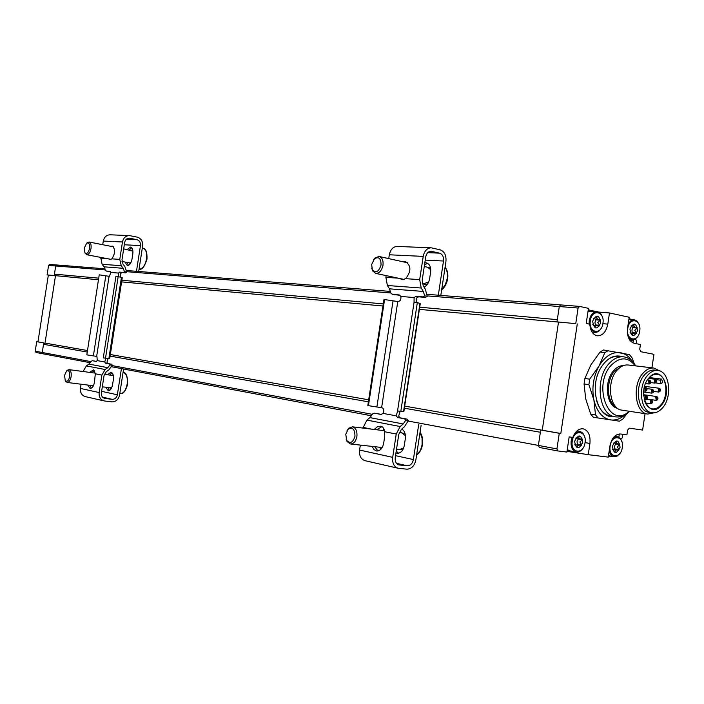 <?xml version="1.0" encoding="UTF-8"?>
<svg xmlns="http://www.w3.org/2000/svg" width="704" height="704" viewBox="0 0 704 704"><rect width="100%" height="100%" fill="white"/><g stroke="black" fill="none" stroke-linecap="round" stroke-linejoin="round"><path stroke-width="1.06" d="M401.782 429.018C404.615 430.839 405.794 434.104 405.31 438.812L404.298 445.491C403.163 450.692 400.805 453.279 397.197 453.262L395.965 452.883M372.143 446.406L373.947 449.574L376.605 451.009C380.186 451.018 382.554 448.395 383.689 443.133L384.718 436.374L384.622 431.728C384.164 428.56 382.941 426.712 380.934 426.175L377.344 426.765L374.361 429.405M399.696 278.485L402.415 279.717L405.627 278.67C411.33 271.454 411.312 265.786 405.574 261.659L403.374 261.87M406.965 262.178L405.865 262.425M402.195 279.013L403.128 279.699M421.133 425.154L415.87 459.826C414.498 465.898 411.488 469.014 406.842 469.172L398.121 468.257C394.002 466.831 392.19 463.197 392.691 457.354L396.229 434.051L400.171 426.536L403.198 423.966L405.786 420.226L408.39 420.561L404.413 426.782L401.394 429.352L398.772 434.359L395.243 457.626C394.909 461.525 396.114 463.954 398.869 464.895L398.411 464.763M418.669 424.688L413.38 459.562C412.465 463.619 410.458 465.696 407.352 465.793L399.282 464.966M362.93 428.085L366.916 420.112L369.908 417.622L372.469 413.996L374.405 413.195L381.049 414.427L383.046 413.406C384.296 410.714 383.979 408.839 382.087 407.783L368.43 405.662L384.578 299.57L398.235 301.585C400.365 301.066 401.227 299.358 400.831 296.446L399.282 294.95L392.418 294.378L390.861 293.11L389.506 288.834L387.402 285.507L385.88 277.341L386.144 275.607M388.731 258.614L389.312 254.778C390.474 249.436 393.114 246.655 397.25 246.435L431.112 247.808M423.993 287.03C426.923 285.736 428.798 282.982 429.607 278.766L430.619 272.114C431.077 266.966 429.642 263.886 426.307 262.847L424.82 262.856M416.126 302.386L416.592 298.047L418.572 296.824L425.471 297.396L427.24 296.358L425.313 289.168L423.201 285.754L422.198 280.157L425.718 256.969C426.501 253.299 428.287 251.398 431.077 251.249L439.622 253.176C442.526 254.267 443.819 256.89 443.494 261.026L438.31 295.214M424.538 264.739L427.68 263.349M427.24 296.358L424.67 295.838L423.315 291.438L421.203 288.024L419.69 279.62L423.218 256.397C424.398 250.906 427.073 248.046 431.244 247.817L440.132 249.806C444.488 251.46 446.424 255.385 445.94 261.58L440.81 295.407M424.67 295.838L422.963 296.877L416.064 296.314L414.11 297.546L414.031 302.482M397.725 410.951L396.132 415.826L397.654 417.516L404.457 418.783L405.786 420.226M398.121 468.257L364.989 460.671C360.906 459.263 359.11 455.726 359.586 450.05L360.342 445.086M398.587 453.226L396.22 451.158M383.689 428.586L383.39 430.575M380.838 447.374L380.486 449.654M374.678 446.688L378.022 450.965M381.999 426.571L376.957 429.616M400.136 411.338L398.649 416.161L400.189 417.85L406.991 419.109L408.39 420.561M374.405 413.195L381.647 414.401M400.066 295.31L392.418 294.378M420.253 303.67L417.34 302.544L400.805 411.444L403.858 411.638L420.253 303.67M400.805 411.444L397.558 410.916L414.084 302.122L417.34 302.544M368.43 405.662L367.822 405.495L383.935 299.649L384.578 299.57M602.879 323.673L607.807 324.122C606.206 331.769 602.765 335.667 597.502 335.834L596.948 335.746C592.724 334.497 590.348 330.651 589.82 324.21L586.203 323.462L588.474 308.352L579.542 306.398L578.098 308.044L559.284 306.53L560.727 304.911L559.284 306.53L557.313 319.651L419.716 307.199M105.257 269.966L55.713 265.98L56.848 264.986L55.713 265.98L48.567 265.399L47.089 274.903L54.226 275.554L55.713 265.98L54.437 274.155L98.718 278.159M121.845 280.254L383.284 303.908M636.39 343.71L636.706 341.59L635.826 339.574L634.744 339.354M620.902 439.331L622.318 437.703L622.829 434.315M87.261 352.053L43.525 344.309L42.258 352.502L43.745 342.91L36.696 341.669L35.218 351.182L42.258 352.502L43.085 353.813L42.258 352.502L91.001 361.636M404.378 408.197L540.364 432.274L538.384 445.43L539.334 447.462L538.384 445.43L556.926 448.906L557.876 450.956L566.896 452.065L569.166 436.911L572.827 437.395C575.265 431.35 578.714 428.481 583.15 428.806C588.359 430.487 590.612 435.371 589.917 443.467L588.236 454.67L608.265 457.116L609.919 446.063C611.662 438.09 615.19 434.069 620.514 433.99L626.903 434.878L627.607 430.135L629.35 428.155L642.62 430.056L645.075 413.653M110.097 356.101L368.377 401.826M43.129 353.822L90.323 362.727L36.045 352.484L35.218 351.182M43.525 344.309L45.012 343.094L55.484 275.783L54.437 274.155M48.567 265.399L49.694 264.422L105.01 268.805L56.945 265.003M618.851 437.21L619.335 433.954M633.741 339.759L633.266 340.894L630.071 340.569M632.966 342.892L633.266 340.894M404.694 406.12L542.247 430.223L558.492 322.212L556.97 321.904L575.749 323.629L578.098 308.044M54.226 275.554L98.472 279.752M121.59 281.882L382.967 306.011M419.39 309.373L575.749 323.629M47.089 274.903L55.484 275.783L45.012 343.094L87.49 350.539M110.343 354.543L368.685 399.81M346.113 439.085L347.09 441.531L350.346 443.969C353.646 443.969 355.828 441.496 356.902 436.542C357.342 431.121 355.881 427.882 352.502 426.818L348.753 428.243L347.081 430.575M354.966 436.234C354.895 429.167 352.616 426.844 348.128 429.255L345.761 434.306L346.729 440.431C350.24 443.986 352.986 442.587 354.966 436.234M608.37 456.43L612.075 456.342M567.002 451.361L588.236 454.67M427.231 295.891L559.284 306.53L556.97 321.904M632.174 319.537L628.998 318.701M596.209 311.555L588.254 309.822M598.62 312.057L609.488 312.946L629.209 317.258L627.554 328.293C626.886 336.424 629.059 341.414 634.093 343.244L640.42 344.52L639.716 349.254L640.781 351.71L653.946 354.306L651.93 367.814M556.926 448.906L559.275 433.277L540.707 430.021L538.384 445.43L408.223 421.054M540.707 430.021L542.247 430.223L558.492 322.212M607.807 324.122L609.488 312.946M559.275 433.277L560.815 433.479L577.28 323.946M542.247 430.223L560.815 433.479M629.816 340.226L629.895 339.689M615.428 436.313L615.56 435.45M577.298 452.619L577.377 452.126M84.999 252.93L86.706 254.725C88.73 254.61 90.165 252.551 91.001 248.547C91.414 244.816 90.746 242.642 89.012 242.009L86.935 242.968M84.313 248.037L84.911 252.754C86.856 254.382 88.422 252.912 89.593 248.345C89.883 243.989 88.889 242.29 86.627 243.241L84.313 248.037M371.747 268.118L372.61 270.908L375.698 273.398C379.324 273.39 381.753 270.67 382.985 265.25C383.442 260.348 382.14 257.426 379.078 256.467L375.223 257.787L373.604 259.697M371.65 264.44L372.337 269.738C375.91 273.398 378.814 271.814 381.049 264.977C381.075 258.491 378.91 256.397 374.537 258.702L371.65 264.44M65.437 380.855L67.135 382.457C69.027 382.369 70.347 380.442 71.113 376.693C71.526 372.68 70.805 370.33 68.939 369.635L66.774 370.797M64.539 375.39L65.261 380.547C67.144 382.14 68.631 380.785 69.705 376.473C69.978 371.826 68.939 369.996 66.607 370.964L64.539 375.39M583.053 448.043C581.126 451.053 578.864 452.39 576.277 452.056L569.668 450.824L567.257 449.627L569.747 450.842M567.169 450.226L568.621 450.622M48.338 275.123L37.954 341.854L43.745 342.91M43.041 353.804L36.045 352.484M37.954 341.854L36.696 341.669M49.694 264.422L56.751 264.986M590.26 311.071L588.007 311.441M589.028 310.974L588.086 310.957M588.993 310.966L590.163 311.062M593.419 318.657L597.617 316.272C596.174 317.891 596.622 318.947 598.954 319.44L600.142 319.44L600.31 320.214L597.793 322.476L599.544 325.31L599.236 325.978L597.397 325.521C595.496 325.591 594.986 326.383 595.866 327.906L592.794 324.579M596.13 319.194L594.977 322.221L595.329 325.336M596.121 319.845L600.31 320.214M600.662 322.89C599.166 314.521 596.49 313.958 592.636 321.2C594.15 329.578 596.825 330.141 600.662 322.89M590.33 320.716C588.21 332.974 601.427 335.632 602.923 323.374C605.088 311.256 591.906 308.334 590.33 320.716M601.454 327.8C599.746 330.959 597.582 332.482 594.977 332.35L590.806 329.481M589.125 324.069L589.248 320.558C590.471 314.758 593.076 311.784 597.045 311.626C599.606 311.995 601.418 313.861 602.483 317.24M597.045 311.626L588.007 311.458M597.397 325.521L593.358 325.336M594.026 318.234L595.382 319.132L598.884 319.431M595.382 327.862L595.866 327.906M595.355 324.922L599.544 325.31M596.992 316.219L597.617 316.272M633.037 327.052L631.928 330L632.245 333.036M633.019 327.677L637.217 328.064L634.753 330.264L636.469 333.027L636.178 333.678L634.401 333.247C632.544 333.3 632.06 334.083 632.966 335.588L630.062 332.455M630.986 326.014L634.665 324.227C633.222 325.794 633.635 326.823 635.888 327.307L637.058 327.307L637.217 328.064M637.551 330.669C636.161 322.52 633.618 321.983 629.922 329.058C631.33 337.216 633.882 337.753 637.551 330.669M627.73 328.601C625.671 340.56 638.246 343.086 639.707 331.126C641.802 319.308 629.27 316.527 627.73 328.601M637.938 336.072L635.677 338.756L632.975 339.909L628.426 337.577M628.25 323.682L630.942 320.61L634.146 319.704L637.076 321.147L639.091 324.553M634.401 333.247L630.467 333.01M631.092 326.198L632.315 326.982L635.818 327.298M632.5 335.535L632.966 335.588M632.28 332.631L636.469 333.027M634.075 324.174L634.665 324.227M107.589 374.774L110.977 372.161C112.992 372.97 113.784 375.452 113.362 379.614L112.578 384.639C111.769 388.608 110.317 390.632 108.231 390.711L105.794 387.341M87.718 385.062L90.121 388.458C92.189 388.37 93.632 386.32 94.45 382.316L95.313 373.789L93.641 369.829L89.549 372.372M108.583 258.905L110.009 259.679L111.848 258.852C115.333 253.29 115.465 249.031 112.262 246.083L110.942 246.338M123.596 369.01L119.566 395.058C118.466 399.617 115.861 401.878 111.778 401.861L104.095 400.919C100.461 399.722 98.806 396.933 99.15 392.542L101.851 375.091L105.178 369.53L107.791 367.673L110 364.918L112.297 365.235L108.909 369.82L106.304 371.686L104.086 375.39L101.385 392.823C101.165 395.745 102.265 397.61 104.694 398.402L104.289 398.288M121.422 368.597L117.366 394.794C116.626 397.83 114.893 399.335 112.165 399.326L105.063 398.464M83.054 371.51L86.354 365.895L88.933 364.082L91.115 361.381L92.33 360.73L96.096 361.434L97.302 360.606L96.923 356.426L86.821 354.869L99.229 274.842L109.331 276.346L110.968 272.448L110.088 271.339L106.207 271.022L105.274 270.072L104.016 266.825L102.115 264.29L100.751 257.409M102.714 244.719L103.286 241.067C104.21 237.037 106.48 234.951 110.114 234.802L129.272 235.585M125.004 262.038L127.318 265.566C129.554 265.47 131.12 263.305 132.018 259.072L132.801 254.056C133.214 250.114 132.466 247.799 130.539 247.122L127.195 249.55M120.472 277.13L120.692 273.478L121.836 272.527L125.734 272.844L126.72 272.043L124.89 266.614L122.971 264.026L121.986 259.811L124.678 242.431C125.312 239.686 126.852 238.26 129.307 238.163L136.884 239.659C139.471 240.504 140.668 242.484 140.457 245.599L136.479 271.295M128.427 265.417L127.16 262.451M129.351 249.973L131.604 247.685M126.72 272.043L124.45 271.621L123.174 268.303L121.255 265.716L119.777 259.389L122.47 241.982C123.411 237.873 125.717 235.734 129.395 235.585L137.271 237.134C141.161 238.401 142.947 241.366 142.622 246.03L138.688 271.471M124.45 271.621L123.517 272.43L119.618 272.114L118.501 273.064L118.21 276.602M105.855 358.239L104.72 361.979L105.512 363.185L109.349 363.898L110 364.918M104.095 400.919L85.325 396.616C81.734 395.437 80.098 392.7 80.432 388.414L81.083 384.217M109.402 390.509L107.976 387.614M109.771 375.065L111.918 372.636M89.945 385.334L91.318 388.221M94.538 370.418L91.81 372.592M108.134 358.512L106.938 362.287L107.747 363.493L111.584 364.206L112.297 365.235M92.33 360.73L96.448 361.398M110.546 271.603L106.207 271.022M122.25 277.631L118.166 276.593L105.521 358.195L109.701 358.67L122.25 277.631M105.521 358.195L103.294 357.834L115.931 276.294L118.166 276.593M629.561 411.312C625.152 415.668 620.479 417.516 615.534 416.856C598.638 415.571 594.238 378.356 609.426 363.194C613.87 358.468 618.622 356.356 623.665 356.849C628.584 357.535 632.588 360.554 635.668 365.895M629.147 411.25C609.294 430.32 591.642 385.132 611.591 364.866C620.365 356.585 628.25 356.91 635.254 365.842M654.35 412.79L647.768 414.066L622.098 410.186C609.391 409.262 606.082 381.278 617.461 369.82C620.814 366.221 624.404 364.619 628.223 365.006L653.998 368.06L659.974 371.017M647.768 414.066C635.052 413.151 631.796 384.666 643.21 372.97C646.58 369.31 650.179 367.673 653.998 368.06M652.08 412.755L648.965 412.289C637.305 411.462 634.313 385.343 644.776 374.607C647.874 371.237 651.174 369.732 654.685 370.084L657.809 370.462C669.645 371.131 672.707 397.144 662.367 408.074C659.182 411.646 655.75 413.204 652.08 412.755C640.411 411.928 637.437 385.748 647.9 374.994C650.998 371.615 654.298 370.102 657.809 370.462M661.197 405.398C649.053 420.534 636.082 391.468 649.097 377.731C661.487 362.947 673.878 391.899 661.197 405.398M647.53 379.799L648.921 377.995C651.455 375.214 654.166 373.974 657.052 374.282C666.723 374.836 669.222 396.123 660.748 405.055C658.152 407.959 655.362 409.235 652.37 408.874C648.886 408.232 646.325 405.618 644.67 401.034M661.786 383.196L662.781 382.07L661.487 379.069L660.493 380.195L660.889 383.61L661.786 383.196M649.334 377.546L661.487 379.069M622.318 356.699C614.152 354.235 606.936 358.037 600.688 368.086C588.755 387.49 597.907 419.338 614.258 416.654M611.486 416.222L610.799 416.134C603.909 414.753 599.104 409.341 596.385 399.898M634.242 363.651L632.034 357.852L629.438 354.596L603.486 349.985L599.993 352.097L590.779 365.05L584.892 378.514L584.065 383.988L585.71 398.851L590.691 414.11L593.393 417.287L619.467 421.186L622.882 418.95L627.194 413.406M584.892 378.514L589.723 379.148L588.896 384.639L584.065 383.988M588.896 384.639L593.912 400.057L595.505 414.867L590.691 414.11M595.505 414.867L598.215 418.062M608.335 350.513L604.842 352.642L599.993 352.097M604.842 352.642L599.016 366.054L589.723 379.148M632.201 361.231C629.086 356.532 625.249 353.707 620.673 352.757C612.366 351.578 605.141 356.004 599.016 366.054C593.331 376.702 591.633 388.036 593.912 400.057C596.798 411.646 602.369 418.264 610.614 419.91C615.613 420.552 620.4 418.88 624.985 414.894M600.662 368.13C605.801 359.726 611.882 355.775 618.904 356.294L619.538 356.382M615.692 443.476L614.504 446.336L614.75 449.478M615.613 443.951L619.766 444.682L617.302 446.838L619.018 449.662L618.666 450.331L617.346 449.944C615.173 449.821 614.548 450.666 615.472 452.461L612.445 449.31M613.395 443.247L617.17 441.082C615.824 442.358 616.106 443.291 618.015 443.881L619.652 443.951L619.766 444.682M620.101 447.269C618.675 439.305 616.097 438.97 612.366 446.266C613.818 454.238 616.396 454.573 620.101 447.269M610.148 445.984C608.08 457.987 620.822 459.518 622.292 447.559C624.395 435.679 611.688 433.902 610.148 445.984M620.022 453.306L617.144 456.078L613.914 456.685C611.556 456.139 609.981 454.203 609.198 450.877M613.131 437.932L618.191 436.885L620.488 438.724L621.949 441.927M617.285 449.935L612.726 449.601M613.888 442.886L618.015 443.881M614.918 452.364L615.472 452.461M614.874 448.914L619.018 449.662M616.669 440.994L617.17 441.082M574.746 444.726L577.887 447.735C576.981 445.887 577.658 445.034 579.894 445.157L581.222 445.553L581.601 444.866L579.867 441.971L582.366 439.762L578.23 439.032L577.078 441.478L577.333 444.699M575.731 438.161L579.638 436.066C578.292 437.378 578.6 438.337 580.562 438.944L582.252 439.014L582.366 439.762M582.727 442.42C581.196 434.245 578.494 433.893 574.596 441.364C576.145 449.548 578.855 449.9 582.727 442.42M572.264 441.065C570.134 453.376 583.528 454.978 585.024 442.719C587.189 430.549 573.839 428.683 572.264 441.065M576.277 452.056C572.352 450.762 570.654 447.04 571.182 440.898L572.167 437.316M574.957 433.198L579.779 431.508C582.34 432.08 584.03 434.13 584.839 437.642M579.832 445.148L575.124 444.866M578.31 438.539L578.23 439.032M576.338 437.862L580.562 438.944M577.306 447.63L577.887 447.735M577.465 444.118L581.601 444.866M579.11 435.97L579.638 436.066M443.494 261.026L425.242 260.102M423.218 256.397L389.312 254.778M419.69 279.62L405.627 278.67M398.209 278.168L385.88 277.341M421.203 288.024L387.402 285.507M423.315 291.438L389.506 288.834M414.11 297.546L400.831 296.446M396.132 415.826L383.046 413.406M381.621 407.704L397.769 301.541M403.198 423.966L369.908 417.622M400.171 426.536L366.916 420.112M396.229 434.051L384.622 431.728M371.826 429.167L363.035 427.407M392.691 457.354L359.586 450.05M413.38 459.562L395.542 455.655M407.352 465.793L396.493 463.346M431.719 251.337L430.338 251.275M439.622 253.176L427.759 252.648M376.983 413.538L374.458 413.204M395.023 294.897L392.533 294.395M406.991 419.109L404.457 418.783M400.189 417.85L397.654 417.516M418.572 296.824L416.064 296.314M425.471 297.396L422.963 296.877M403.533 411.673L419.971 303.415M376.904 406.938L393.034 300.925M390.852 292.961L126.702 271.691M539.273 447.445L557.876 450.956M371.527 415.791L111.619 366.749L371.527 415.791M390.597 291.43L126.562 270.512L390.597 291.438M560.71 304.911L427.099 294.325L560.595 304.911M112.156 365.596L372.328 414.33M398.059 449.302L402.873 449.715M396.528 449.126L399.749 449.486L403.665 447.982M405.416 435.714L401.817 432.81L399.256 432.502M416.618 454.898C419.487 452.54 421.318 449.064 422.092 444.479L422.048 438.011L420.015 432.511M405.055 433.62L399.934 432.582M560.833 304.929L579.418 306.398M557.814 450.947L539.387 447.471M585.042 442.596L589.917 443.467M132.774 250.184L130.97 250.298M132.906 251.126L123.684 248.855M121.968 261.457L129.518 262.9L130.97 262.53M143.106 248.204C145.957 248.723 147.25 252.375 146.978 259.16C144.522 266.798 141.882 270.142 139.066 269.201L139.066 269.201C142.613 269.06 145.094 265.672 146.502 259.037C147.154 252.868 145.957 249.242 142.903 248.16L142.314 248.046M128.621 262.724L130.451 263.481M430.549 267.934L426.008 266.895M430.76 269.746L427.592 267.247L424.266 266.508M423.975 283.633L428.71 281.943M441.698 289.529L445.28 284.794L447.242 278.626C447.858 274.023 447.137 270.222 445.086 267.221M422.365 283.29L424.855 284.486L427.671 283.897M113.238 375.109L111.294 375.258M113.423 376.147L112.182 375.382L104.35 374.343M102.3 386.901L111.751 387.605M123.226 372.398C126.166 372.381 127.644 376.306 127.653 384.155C125.602 391.134 123.138 394.293 120.278 393.615C123.587 393.501 125.884 390.333 127.16 384.12C127.82 377.476 126.509 373.569 123.226 372.398L123.077 372.381M109.595 387.825L111.311 388.485M140.457 245.599L124.318 244.772M122.47 241.982L103.286 241.067M119.777 259.389L111.848 258.852M106.418 258.491L100.646 258.095M121.255 265.716L102.115 264.29M123.174 268.303L104.016 266.825M118.501 273.064L110.968 272.448M104.72 361.979L97.302 360.606M96.659 356.382L109.067 276.329M107.791 367.673L88.933 364.082M105.178 369.53L86.354 365.895M101.851 375.091L95.313 373.789M85.782 371.879L83.081 371.334M99.15 392.542L80.432 388.414M117.366 394.794L101.614 391.345M112.165 399.326L102.582 397.162M129.87 238.234L128.656 238.181M136.884 239.659L126.412 239.193M94.565 361.046L92.347 360.738M108.451 271.427L106.26 271.022M111.584 364.206L109.349 363.898M107.747 363.493L105.512 363.185M121.836 272.527L119.618 272.114M125.734 272.844L123.517 272.43M108.865 358.6L121.449 277.35M93.386 355.854L105.785 275.88M657.087 399.934L656.172 400.356L655.785 396.95L656.7 396.528L657.633 397.681M657.457 399.423L656.427 399.256L656.674 397.637C657.677 397.373 657.941 397.971 657.457 399.423M649.942 383.61L649.026 384.023L648.622 380.582L649.528 380.169L650.487 381.339M650.302 383.082L649.264 382.897L649.51 381.269C650.531 381.022 650.795 381.621 650.302 383.082M655.644 382.677L654.738 383.09L654.333 379.667L655.23 379.254L656.181 380.398M656.005 382.149L654.975 381.973L655.213 380.345C656.225 380.098 656.489 380.697 656.005 382.149M646.862 399.379L645.929 399.802L645.533 396.37L646.466 395.947L647.407 397.126M647.222 398.86L646.175 398.693L646.422 397.056C647.442 396.801 647.715 397.399 647.222 398.86M659.551 391.644L658.636 392.066L658.249 388.661L659.155 388.247L660.079 389.382M659.912 391.134L658.891 390.958L659.129 389.338C660.141 389.083 660.396 389.682 659.912 391.134M651.614 403.286L650.681 403.718L650.302 400.303L651.226 399.881L652.159 401.042M651.974 402.785L650.945 402.618L651.182 400.99C652.203 400.726 652.467 401.324 651.974 402.785M652.714 392.718L651.798 393.14L651.402 389.717L652.318 389.303L653.259 390.456M653.074 392.198L652.045 392.022L652.291 390.403C653.303 390.148 653.567 390.746 653.074 392.198M646.131 390.843L645.207 391.257L644.802 387.825L645.726 387.402L646.677 388.582M646.492 390.324L645.445 390.139L645.691 388.511C646.712 388.256 646.985 388.854 646.492 390.324M615.586 406.481C606.461 401.474 605.986 379.958 614.865 370.911L620.919 366.854M617.637 408.329C606.074 406.419 603.548 380.776 614.002 370.242C616.906 367.118 620.039 365.578 623.383 365.622M655.987 379.623L660.493 380.195M384.384 430.698L352.502 426.818M348.128 429.255L348.753 428.243M420.059 432.203C422.33 435.582 423.148 439.683 422.506 444.488C421.731 449.214 419.751 452.751 416.583 455.118M346.729 440.431L347.09 441.531M382.193 447.524L350.566 443.995M560.727 304.911L579.542 306.398M111.144 259.389L86.706 254.725M84.911 252.754L85.422 253.792M86.627 243.241L87.472 242.475M113.494 246.84L89.1 242.026M423.958 283.633L422.25 283.272M404.21 279.444L375.698 273.398M372.337 269.738L372.61 270.908M447.638 278.766C446.82 283.536 444.822 287.241 441.646 289.872M447.638 278.74C448.325 274.173 447.48 270.266 445.113 267.027M374.537 258.702L375.223 257.787M407.854 262.865L379.438 256.546M93.403 385.774L67.135 382.457M65.261 380.547L65.815 381.542M120.278 393.615L119.803 393.562M66.607 370.964L67.417 370.137M95.234 373.129L68.939 369.635M569.633 450.815L568.216 450.551M594.977 332.35L592.064 332.068M632.06 339.909L629.438 339.645M634.146 319.704L628.91 319.255M647.328 399.106L656.172 400.356L657.378 399.89M645.568 383.574L649.026 384.023L650.223 383.566M650.742 382.571L654.738 383.09L655.917 382.633M644.257 399.564L647.143 399.335M653.576 391.38L658.636 392.066L659.833 391.609M645.445 402.961L650.681 403.718L651.895 403.251M643.658 392.031L651.798 393.14L652.995 392.674M643.738 391.063L646.413 390.799M623.665 356.849L618.147 356.224M643.614 394.724L656.7 396.528C658.073 397.294 658.337 398.367 657.483 399.766M647.451 379.905L649.528 380.169C650.927 380.926 651.191 382.017 650.338 383.434M648.56 378.409L655.23 379.254C656.63 380.01 656.894 381.093 656.031 382.501M643.658 395.56L646.466 395.947C647.847 396.713 648.111 397.795 647.249 399.212M644.626 386.329L659.155 388.247C660.528 389.004 660.792 390.078 659.938 391.477M647.178 399.309L651.226 399.881C652.599 400.638 652.854 401.72 652.01 403.128M646.932 388.582L652.318 389.303C653.699 390.06 653.963 391.142 653.11 392.55M644.389 387.226L645.726 387.402C647.117 388.168 647.381 389.259 646.518 390.676M655.556 382.923L660.889 383.61M615.534 416.856L610.113 416.002M613.914 456.685L608.485 455.682M617.302 436.638L614.671 436.19M579.779 431.508L576.866 431.006"/></g></svg>
